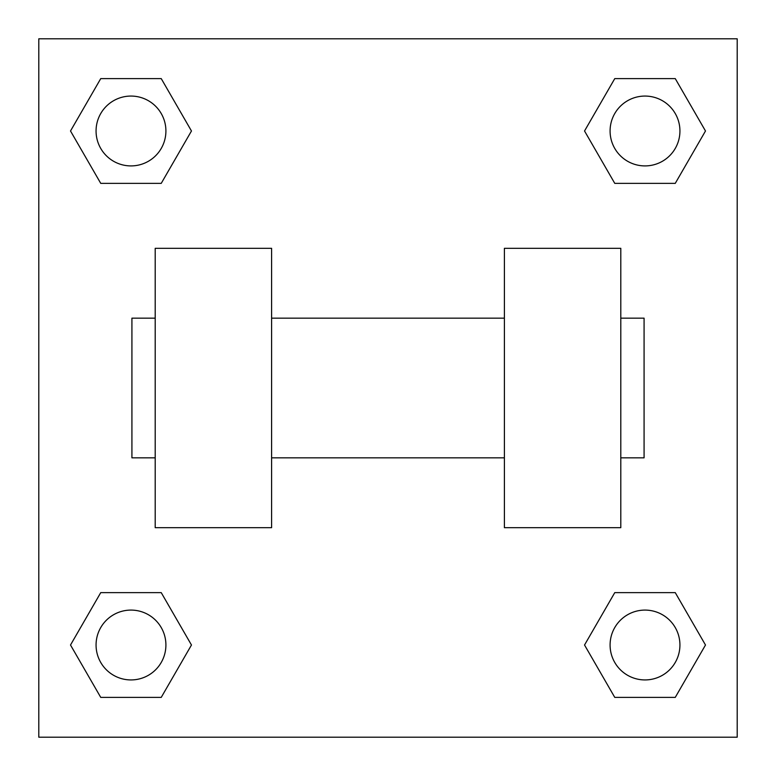 <?xml version="1.0" encoding="UTF-8"?>
<svg xmlns="http://www.w3.org/2000/svg" width="776" height="776" viewBox="0 0 776 776"><rect width="100%" height="100%" fill="white"/><g stroke="black" fill="none" stroke-linecap="round" stroke-linejoin="round"><path stroke-width="1.16" d="M191.468 130.989L161.233 183.369L100.744 183.369L70.509 130.989L100.744 78.609L161.233 78.609L191.468 130.989L161.233 183.369L134.326 183.369M134.326 592.631L161.233 592.631L191.468 645.011L161.233 697.391L100.744 697.391L70.509 645.011L100.744 592.631L161.233 592.631M641.674 183.369L614.767 183.369L584.532 130.989L614.767 78.609L675.256 78.609L705.491 130.989L675.256 183.369L614.767 183.369M584.532 645.011L614.767 592.631L675.256 592.631L705.491 645.011L675.256 697.391L614.767 697.391L584.532 645.011L614.767 592.631L641.674 592.631M614.767 592.631L675.256 592.631L614.767 592.631M675.256 697.391L614.767 697.391L675.256 697.391L705.491 645.011M679.931 645.011A34.92 34.92 0 0 0 627.551 614.767A34.92 34.92 0 0 0 627.551 675.256A34.92 34.92 0 0 0 679.931 645.011M161.233 697.391L100.744 697.391L161.233 697.391L191.468 645.011M165.909 645.011A34.92 34.92 0 0 0 113.529 614.767A34.92 34.92 0 0 0 113.529 675.256A34.92 34.92 0 0 0 165.909 645.011M614.767 78.609L675.256 78.609L614.767 78.609L584.532 130.989M679.931 130.989A34.92 34.92 0 0 0 627.551 100.744A34.92 34.92 0 0 0 627.551 161.233A34.92 34.92 0 0 0 679.931 130.989M100.744 78.609L161.233 78.609L100.744 78.609L70.509 130.989M161.233 183.369L100.744 183.369L161.233 183.369M165.909 130.989A34.92 34.92 0 0 0 113.529 100.744A34.92 34.92 0 0 0 113.529 161.233A34.92 34.92 0 0 0 165.909 130.989M737.2 38.8L737.2 737.2L38.8 737.2L38.8 38.8L737.2 38.8M70.509 645.011L100.744 592.631M705.491 130.989L675.256 183.369M504.4 248.32L504.4 527.68L620.8 527.68L620.8 248.32L504.4 248.32M271.6 527.68L271.6 248.32L155.2 248.32L155.2 527.68L271.6 527.68M620.8 457.84L644.08 457.84L644.08 318.16L620.8 318.16M155.2 318.16L131.92 318.16L131.92 457.84L155.2 457.84M504.4 318.16L271.6 318.16M504.4 457.84L271.6 457.84"/></g></svg>
